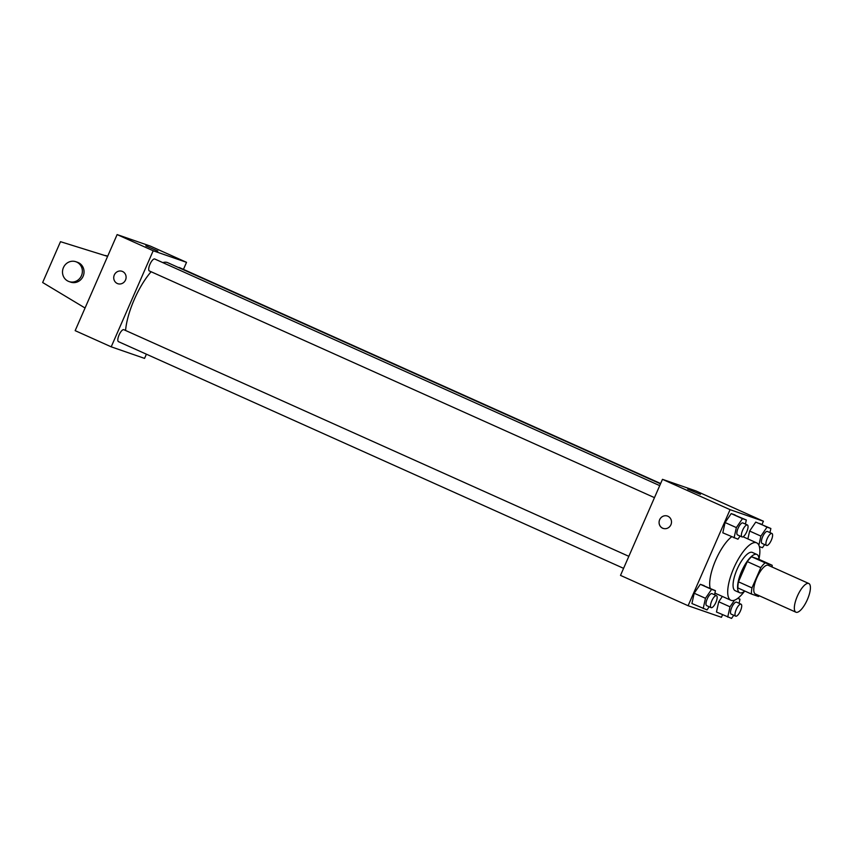<?xml version="1.0" encoding="UTF-8"?>
<svg xmlns="http://www.w3.org/2000/svg" width="853" height="853" viewBox="0 0 853 853"><rect width="100%" height="100%" fill="white"/><g stroke="black" fill="none" stroke-linecap="round" stroke-linejoin="round"><path stroke-width="1.28" d="M807.375 599.595A15.727 5.278 -65.8 0 1 795.934 612.209A15.727 5.278 -65.8 0 1 797.566 595.703A15.727 5.278 -65.8 0 1 808.815 583.505A15.727 5.278 -65.8 0 1 807.375 599.595M795.934 612.209L755.374 594.008A15.727 5.278 -65.8 0 1 757.006 577.502A15.727 5.278 -65.8 0 1 768.254 565.304L808.815 583.505M751.482 594.051L737.962 587.984A20.301 6.813 -65.8 0 1 738.463 581.821L747.292 561.605A20.301 6.813 -65.8 0 1 751.6 556.764L758.626 559.195L772.146 565.262L765.13 562.831A20.301 6.813 -65.8 0 0 760.812 567.671L751.983 587.888A20.301 6.813 -65.8 0 0 751.482 594.051L758.498 596.482A20.301 6.813 -65.8 0 0 759.298 595.767M772.146 565.262A20.301 6.813 -65.8 0 1 772.178 567.064M758.999 559.365A20.973 7.037 114.2 0 0 756.878 554.45A20.973 7.037 114.2 0 0 741.875 570.71A20.973 7.037 114.2 0 0 739.7 592.728A20.973 7.037 114.2 0 0 739.903 592.803A20.973 7.037 114.2 0 0 744.786 591.044M735.393 590.777A20.973 7.037 -65.8 0 1 735.201 590.702A20.973 7.037 -65.8 0 1 737.365 568.684A20.973 7.037 -65.8 0 1 752.378 552.435L756.878 554.45M751.6 556.764L765.13 562.831M738.463 581.821L751.983 587.888M747.292 561.605L760.812 567.671M744.509 591.268A31.465 10.545 -65.8 0 1 730.904 600.267A31.465 10.545 -65.8 0 1 734.166 567.245A31.465 10.545 -65.8 0 1 756.664 542.86A31.465 10.545 -65.8 0 1 758.989 559.014M710.176 588.335A31.465 10.545 -65.8 0 1 715.134 561.455A31.465 10.545 -65.8 0 1 731.661 536.782M714.526 594.786L715.432 590.692L700.313 584.305L694.193 593.24L691.922 603.519L707.041 609.906L709.195 606.76M745.415 524.083L746.322 519.989L731.202 513.602L725.082 522.537L722.811 532.816L737.93 539.203L740.084 536.057M761.974 524.51L763.414 521.226L730.072 509.667L688.104 605.726L721.446 617.284L722.555 614.757M734.529 600.192L729.997 606.803L718.738 601.749L722.363 596.439L718.738 601.749L716.467 612.017L731.575 618.414L733.729 615.269M769.96 532.592L770.867 528.497L755.747 522.1L749.627 531.046L747.878 538.925L749.627 531.046L760.887 536.1L758.861 545.259M763.414 521.226L695.813 490.88L662.472 479.333L620.504 575.391L688.104 605.726M662.472 479.333L730.072 509.667M700.441 494.335L687.721 489.068L700.441 494.335M670.916 524.766A6.557 6.174 109.1 0 1 659.454 520.213A6.557 6.174 109.1 0 1 667.43 516.044A6.557 6.174 109.1 0 1 670.916 524.766M663.133 528.433A6.557 6.174 109.1 0 1 659.454 520.223A6.557 6.174 109.1 0 1 667.43 516.044M125.572 330.474A45.934 15.407 -65.8 0 1 151.109 271.744M162.827 262.628A45.934 15.407 -65.8 0 1 167.678 262.671L660.499 483.843M660.638 483.534L179.269 267.501A6.557 2.196 114.2 0 0 178.49 267.522M623.575 568.343L118.471 341.658A6.557 2.196 -65.8 0 1 119.153 334.781A6.557 2.196 -65.8 0 1 123.834 329.695L628.832 556.327M654.464 497.64L149.36 270.955A6.557 2.196 -65.8 0 1 150.043 264.078A6.557 2.196 -65.8 0 1 154.724 258.992L659.721 485.624M183.448 269.377L186.53 262.329L153.188 250.771L111.21 346.83L144.552 358.388L146.396 354.187M186.53 262.329L150.469 246.144L117.128 234.586L75.16 330.655L111.21 346.83M122.565 271.499A6.557 6.174 109.1 0 1 117.799 283.697A6.557 6.174 109.1 0 1 114.11 275.476A6.557 6.174 109.1 0 1 122.565 271.499M117.128 234.586L153.188 250.771M122.086 271.307A6.557 6.174 -70.9 0 0 114.11 275.476A6.557 6.174 -70.9 0 0 117.799 283.697M157.826 251.081L145.82 245.835M68.997 281.554L70.671 282.13A10.492 9.873 -70.9 0 0 83.434 275.455A10.492 9.873 -70.9 0 0 77.538 262.308L75.874 261.732A10.492 9.873 109.1 0 1 81.771 274.879A10.492 9.873 109.1 0 1 68.997 281.554A10.492 9.873 109.1 0 1 68.24 281.245A10.492 9.873 109.1 0 1 63.261 268.002A10.492 9.873 109.1 0 1 75.874 261.732M107.606 256.38L60.488 241.687L42.65 282.514L85.055 308.008M105.665 255.505L107.681 256.209M759.351 546.624L762.465 547.711L764.619 544.566M770.867 528.497L767.007 527.165L760.887 536.1M766.559 545.44L762.06 543.414A6.557 2.196 -65.8 0 1 762.731 536.537A6.557 2.196 -65.8 0 1 767.423 531.451L771.933 533.477A6.557 2.196 -65.8 0 1 771.336 540.184A6.557 2.196 -65.8 0 1 766.559 545.44A6.557 2.196 -65.8 0 1 767.242 538.563A6.557 2.196 -65.8 0 1 771.933 533.477M759.596 523.443L767.007 527.165M755.747 522.1L749.627 531.046M746.322 519.989L742.473 518.656L736.352 527.591L734.081 537.87M742.025 536.932L737.514 534.906A6.557 2.196 -65.8 0 1 738.197 528.028A6.557 2.196 -65.8 0 1 742.888 522.953L747.388 524.968A6.557 2.196 -65.8 0 1 746.791 531.675A6.557 2.196 -65.8 0 1 742.025 536.932A6.557 2.196 -65.8 0 1 742.707 530.054A6.557 2.196 -65.8 0 1 747.388 524.968M735.051 514.935L731.202 513.602L725.082 522.537L736.352 527.591M725.082 522.537L722.811 532.816M731.202 513.602L742.473 518.656M729.997 606.803L727.726 617.082M739.071 603.295L739.977 599.201L737.685 598.401M735.67 616.143L731.17 614.117A6.557 2.196 -65.8 0 1 731.842 607.24A6.557 2.196 -65.8 0 1 736.534 602.154L741.044 604.18A6.557 2.196 -65.8 0 1 740.447 610.887A6.557 2.196 -65.8 0 1 735.67 616.143A6.557 2.196 -65.8 0 1 736.352 609.255A6.557 2.196 -65.8 0 1 741.044 604.18M718.738 601.749L716.467 612.017M737.877 598.262L739.977 599.201M715.432 590.692L711.583 589.359L705.463 598.294L703.192 608.573M711.135 607.635L706.625 605.609A6.557 2.196 -65.8 0 1 707.308 598.731A6.557 2.196 -65.8 0 1 711.999 593.656L716.499 595.671A6.557 2.196 -65.8 0 1 715.902 602.378A6.557 2.196 -65.8 0 1 711.135 607.635A6.557 2.196 -65.8 0 1 711.818 600.757A6.557 2.196 -65.8 0 1 716.499 595.671M704.162 585.638L700.313 584.305L694.193 593.24L705.463 598.294M694.193 593.24L691.922 603.519M700.313 584.305L711.583 589.359M735.201 590.702L739.7 592.728M714.899 593.091L730.904 600.267M743.091 536.772L756.664 542.86"/></g></svg>
